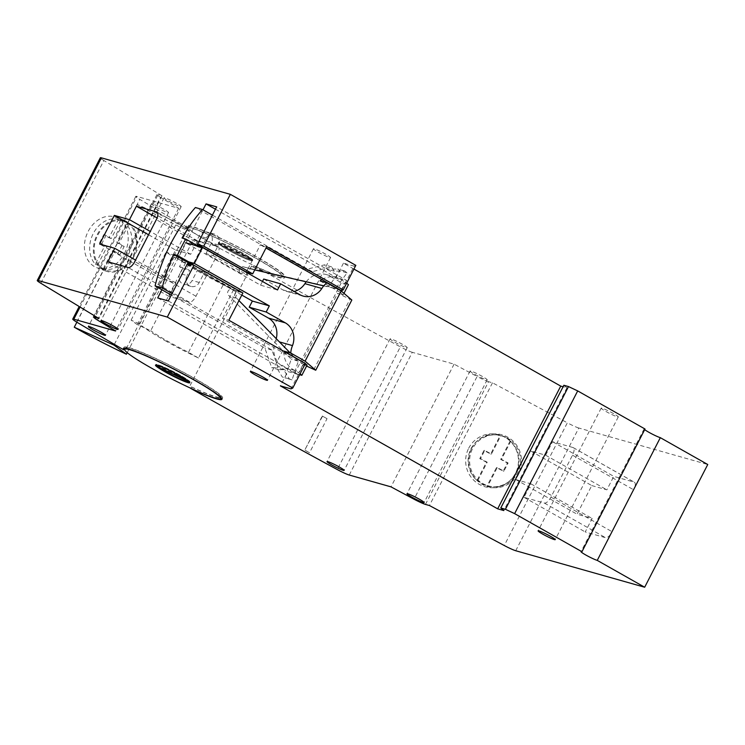 <?xml version="1.0" encoding="UTF-8"?>
<svg xmlns="http://www.w3.org/2000/svg" width="745" height="745" viewBox="0 0 745 745"><rect width="100%" height="100%" fill="white"/><g stroke="black" fill="none" stroke-linecap="round" stroke-linejoin="round"><path stroke-width="0.56" stroke-dasharray="3.73 2.79" d="M218.928 244.006L250.646 258.953A18.858 1.695 -152.8 0 0 242.879 254.073A18.858 1.695 -152.8 0 0 218.555 243.317A18.858 1.695 -152.8 0 0 218.928 244.006L219.281 243.326L251 258.273A18.858 1.695 -152.8 0 0 243.233 253.393A18.858 1.695 -152.8 0 0 218.909 242.637A18.858 1.695 -152.8 0 0 219.281 243.326M243.382 253.44A19.24 1.732 -152.8 0 0 218.564 242.46A19.24 1.732 -152.8 0 0 227.97 249.072A19.24 1.732 -152.8 0 0 252.788 260.052A19.24 1.732 -152.8 0 0 243.382 253.44M243.038 254.119A19.24 1.732 -152.8 0 0 218.21 243.14A19.24 1.732 -152.8 0 0 227.616 249.752A19.24 1.732 -152.8 0 0 252.443 260.731A19.24 1.732 -152.8 0 0 243.038 254.119M157.633 366.279A18.858 1.695 -152.8 0 0 165.409 371.159A18.858 1.695 -152.8 0 0 189.733 381.915A18.858 1.695 -152.8 0 0 189.351 381.226L157.456 366.633M180.662 375.48A19.24 1.732 -152.8 0 0 155.845 364.501A19.24 1.732 -152.8 0 0 165.25 371.112A19.24 1.732 -152.8 0 0 190.068 382.092A19.24 1.732 -152.8 0 0 180.662 375.48M124.471 253.505A26.941 21.111 110.6 0 0 115.81 217.279A26.941 21.111 110.6 0 0 88.143 231.462A26.941 21.111 110.6 0 0 96.803 267.688A26.941 21.111 110.6 0 0 124.471 253.505M133.42 256.876A26.941 21.111 110.6 0 0 124.76 220.65A26.941 21.111 110.6 0 0 97.092 234.833A26.941 21.111 110.6 0 0 105.762 271.068A26.941 21.111 110.6 0 0 133.42 256.876M468.67 448.285A26.941 26.42 -89.8 0 1 492.184 433.851A26.941 26.42 -89.8 0 1 515.466 473.289A26.941 26.42 -89.8 0 1 491.951 487.733A26.941 26.42 -89.8 0 1 468.67 448.285M471.678 448.304A26.941 26.42 -89.8 0 1 495.192 433.869A26.941 26.42 -89.8 0 1 518.473 473.308A26.941 26.42 -89.8 0 1 494.959 487.742A26.941 26.42 -89.8 0 1 471.678 448.304M402.505 344.358A9.62 0.866 -152.8 0 0 390.101 338.863A9.62 0.866 -152.8 0 0 394.803 342.178A9.62 0.866 -152.8 0 0 407.217 347.664A9.62 0.866 -152.8 0 0 402.505 344.358M163.816 209.27A9.62 0.866 -152.8 0 0 151.403 203.785A9.62 0.866 -152.8 0 0 156.105 207.091A9.62 0.866 -152.8 0 0 168.519 212.586A9.62 0.866 -152.8 0 0 163.816 209.27M176.463 203.329A9.62 0.866 -152.8 0 0 164.049 197.844A9.62 0.866 -152.8 0 0 168.752 201.15A9.62 0.866 -152.8 0 0 181.165 206.635A9.62 0.866 -152.8 0 0 176.463 203.329M325.835 254.269A9.62 0.866 -152.8 0 0 313.431 248.783A9.62 0.866 -152.8 0 0 318.134 252.089A9.62 0.866 -152.8 0 0 330.547 257.574A9.62 0.866 -152.8 0 0 325.835 254.269M613.591 413.624A9.62 0.866 -152.8 0 0 601.178 408.13A9.62 0.866 -152.8 0 0 605.881 411.436A9.62 0.866 -152.8 0 0 618.294 416.93A9.62 0.866 -152.8 0 0 613.591 413.624M482.481 376.514A9.62 0.866 -152.8 0 0 470.067 371.019A9.62 0.866 -152.8 0 0 474.77 374.335A9.62 0.866 -152.8 0 0 487.183 379.82A9.62 0.866 -152.8 0 0 482.481 376.514M253.086 267.045A55.419 4.992 -152.8 0 0 284.264 277.95A55.419 4.992 -152.8 0 0 257.174 258.906A55.419 4.992 -152.8 0 0 185.691 227.29A55.419 4.992 -152.8 0 0 186.054 228.464A854.338 76.977 -152.8 0 0 187.582 229.348A53.873 4.852 27.2 0 1 187.06 227.989A53.873 4.852 27.2 0 1 256.559 258.729A53.873 4.852 27.2 0 1 282.895 277.242A53.873 4.852 27.2 0 1 251.465 266.123A854.338 76.977 -152.8 0 0 253.086 267.045L253.784 265.686A55.419 4.992 -152.8 0 0 284.963 276.591A55.419 4.992 -152.8 0 0 257.872 257.537A55.419 4.992 -152.8 0 0 186.39 225.921A55.419 4.992 -152.8 0 0 186.753 227.095A854.338 76.977 -152.8 0 1 139.771 199.371A11.548 1.043 27.2 0 1 135.804 196.382A11.548 1.043 27.2 0 1 136.894 196.457L80.06 307.052M214.094 245.152A53.873 4.852 -152.8 0 0 283.594 275.883A53.873 4.852 -152.8 0 0 257.258 257.36A53.873 4.852 -152.8 0 0 187.759 226.629A53.873 4.852 -152.8 0 0 214.094 245.152M251.465 266.123L189.798 386.124A854.338 76.977 -152.8 0 0 191.418 387.046L190.785 388.266M187.582 229.348L125.914 349.349A53.873 4.852 27.2 0 1 125.383 347.99A53.873 4.852 27.2 0 1 194.892 378.721A53.873 4.852 27.2 0 1 221.228 397.243A53.873 4.852 27.2 0 1 189.798 386.124M165.045 340.595A53.873 4.852 -152.8 0 0 198.487 358.019L233.53 289.842A858.193 77.322 27.2 0 1 223.528 284.143A46.181 4.163 27.2 0 1 185.747 262.538L150.714 330.715L137.322 324.671L131.101 320.127L139.753 324.028A53.873 4.852 -152.8 0 0 144.595 327.958A53.873 4.852 -152.8 0 0 165.045 340.595M139.753 324.028L174.796 255.852A53.873 4.852 -152.8 0 0 179.638 259.781A53.873 4.852 -152.8 0 0 200.079 272.419A53.873 4.852 -152.8 0 0 233.53 289.842M253.784 265.686A854.338 76.977 -152.8 0 0 263.711 271.31A854.338 76.977 -152.8 0 0 400.344 346.835L337.28 469.555M161.898 289.777L202.994 209.82M327.046 418.653A854.338 76.977 27.2 0 1 322.25 416.036L304.733 450.129A854.338 76.977 -152.8 0 0 309.52 452.746L327.046 418.653L322.25 416.036M353.922 269.066L343.464 263.153L354.071 266.151L341.452 290.708M354.071 266.151L355.831 265.35M343.464 263.153L336.097 277.475L346.704 280.474L216.646 206.877M198.487 358.019A858.193 77.322 27.2 0 1 188.494 352.32A46.181 4.163 27.2 0 1 150.714 330.715M188.494 352.32L223.528 284.143M131.101 320.127L166.144 251.95L172.356 256.494L185.747 262.538M186.054 228.464L186.753 227.095M124.974 348.8A854.338 76.977 -152.8 0 0 125.914 349.349M645.012 429.008A9.62 0.866 -152.8 0 0 644.108 428.943A9.62 0.866 -152.8 0 0 644.695 429.642M515.726 550.732L578.8 428.012L707.75 464.508M578.8 428.012A11.548 1.043 27.2 0 1 567.355 422.806L504.281 545.526M425.469 504.412L488.543 381.691L492.492 382.809L567.355 422.806M488.543 381.691A11.548 1.043 27.2 0 1 477.098 376.486L414.024 499.206M349.237 475.04L412.302 352.32L454.078 364.147A1000.582 90.154 -152.8 0 0 477.098 376.486M412.302 352.32A11.548 1.043 27.2 0 1 400.344 346.835M97.446 320.043L160.52 197.323A1000.582 90.154 -152.8 0 0 178.66 208.283L136.894 196.457M160.52 197.323A11.548 1.043 27.2 0 1 156.953 194.575A11.548 1.043 27.2 0 1 158.042 194.659L95.472 316.401M40.807 283.24L103.872 160.52L161.991 195.777L158.042 194.659M103.872 160.52A11.548 1.043 27.2 0 1 100.324 157.772M563.863 385.267L566.898 387.856L563.09 386.776M305.366 363.532L303.606 364.333L290.997 388.871M168.305 300.952L298.363 374.549L287.756 371.55L280.39 385.873M157.698 297.944L287.756 371.55M215.454 209.196L336.097 277.475M566.898 387.856L503.834 510.576M591.754 485.563L606.858 489.838L613.778 476.372L634.125 482.136A7.692 3.129 119.5 0 1 634.414 482.257A7.692 3.129 119.5 0 1 633.706 489.828L612.157 531.753A7.692 3.129 119.5 0 1 605.573 537.704L585.225 531.939L592.145 518.473L577.04 514.199L591.754 485.563L530.552 450.93L545.657 455.204L606.858 489.838M492.492 382.809L429.418 505.529M454.078 364.147L391.004 486.867M178.66 208.283L115.587 331.004M161.991 195.777L98.927 318.497M191.418 387.046A55.419 4.992 -152.8 0 0 220.697 398.277M221.665 398.324A55.419 4.992 -152.8 0 0 222.597 397.942A55.419 4.992 -152.8 0 0 175.587 368.17A55.419 4.992 -152.8 0 0 124.015 347.282A55.419 4.992 -152.8 0 0 124.257 348.26M76.865 322.194L137.35 204.502A69.266 6.239 -152.8 0 0 189.481 231.499L177.049 222.401L137.35 204.502M114.367 344.367L177.049 222.401M127.218 352.655L189.481 231.499M137.322 324.671L172.356 256.494M174.796 255.852L166.144 251.95M207.594 250.404L205.983 253.551L240.868 273.294A3.529 3.204 -74.2 0 1 243.429 266.785A3.529 3.204 -74.2 0 1 244.071 267.055L251.167 269.057A3.529 3.204 -74.2 0 0 246.344 272.074L260.359 244.807L266.71 246.614M260.359 244.807L265.993 248.001M303.606 364.333L222.513 318.441L228.864 320.238M222.513 318.441L236.528 291.165L242.889 292.962M236.528 291.165L187.572 263.46M322.585 416.138L304.733 450.129M305.068 450.222L309.52 452.746M156.562 365.367L188.28 380.313A18.858 1.695 -152.8 0 0 169.832 369.827A18.858 1.695 -152.8 0 0 156.189 364.678A18.858 1.695 -152.8 0 0 156.562 365.367L156.208 366.046M188.28 380.313L187.964 380.928M189.351 381.226L189.062 381.803M219.999 244.919A18.858 1.695 -152.8 0 0 238.456 255.405A18.858 1.695 -152.8 0 0 252.099 260.554A18.858 1.695 -152.8 0 0 251.726 259.865L219.999 244.919L220.352 244.239A18.858 1.695 -152.8 0 0 238.8 254.725A18.858 1.695 -152.8 0 0 252.453 259.875A18.858 1.695 -152.8 0 0 252.071 259.185L220.352 244.239M250.646 258.953L251 258.273M251.726 259.865L252.071 259.185M545.657 455.204L552.576 441.738L572.924 447.503A7.692 3.129 119.5 0 1 573.212 447.615A7.692 3.129 119.5 0 1 572.505 455.186L550.955 497.12A7.692 3.129 119.5 0 1 544.362 503.061L524.014 497.306L530.943 483.84L515.829 479.566L530.552 450.93M515.829 479.566L577.04 514.199M530.943 483.84L592.145 518.473M524.014 497.306L585.225 531.939M552.576 441.738L613.778 476.372M175.569 250.041L190.673 254.315L197.593 240.849L217.94 246.604A7.692 3.129 119.5 0 1 218.229 246.725A7.692 3.129 119.5 0 1 217.521 254.296L195.972 296.231A7.692 3.129 119.5 0 1 189.388 302.172L169.041 296.417L175.96 282.951L160.855 278.677L175.569 250.041L148.562 234.759M190.673 254.315L150.257 231.444M197.593 240.849L157.093 217.931M169.041 296.417L107.829 261.774M175.96 282.951L135.543 260.079M160.855 278.677L99.644 244.034M238.959 300.598L236.333 297.916A3.529 3.204 105.8 0 1 238.903 291.397A3.529 3.204 105.8 0 1 239.545 291.668L204.661 271.925L199.232 282.495A7.692 6.994 105.8 0 1 191.009 286.434A7.692 6.994 105.8 0 1 186.986 275.566L179.899 273.564L182.525 268.442L179.461 266.71L193.476 239.443L196.54 241.175L199.166 236.063A7.692 6.994 -74.2 0 1 207.389 232.114A7.692 6.994 -74.2 0 1 208.796 232.71A7.692 6.994 -74.2 0 1 211.412 242.991L207.697 250.208M196.54 241.175L203.627 243.177L206.263 238.065A7.692 6.994 -74.2 0 1 214.476 234.126A7.692 6.994 -74.2 0 1 215.882 234.712A7.692 6.994 -74.2 0 1 218.499 244.993L213.992 253.766M189.044 263.879L186.557 268.721L189.612 270.454L186.986 275.566M290.168 352.888L298.317 361.204L292.059 379.885L289.349 378.944L283.668 369.641L278.77 369.688L271.981 350.066L172.104 293.549M323.721 285.884L335.613 288.641L347.049 272.884L344.814 271.022L334.281 271.161L331.627 266.84L312.276 271.664L305.18 269.653L195.386 207.52M312.276 271.664L212.4 215.137M182.525 268.442L189.612 270.454M213.889 253.971L213.07 255.563L205.983 253.551M213.07 255.563L247.955 275.305L240.868 273.294M247.955 275.305A3.529 3.204 -74.2 0 1 246.334 272.325M244.071 267.055L328.517 286.629L339.953 270.873L337.718 269.019L327.195 269.15L324.541 264.838L305.18 269.653M335.613 288.641L328.517 286.629M251.167 269.057L254.743 269.886M347.049 272.884L339.953 270.873M344.814 271.022L337.718 269.019M334.281 271.161L327.195 269.15M331.627 266.84L324.541 264.838M203.627 243.177L200.573 241.445L198.692 245.105M198.189 246.092L197.77 246.902L182.059 238.009M179.899 273.564A7.692 6.994 105.8 0 0 183.922 284.432A7.692 6.994 105.8 0 0 192.136 280.483L197.565 269.923L232.459 289.665A3.529 3.204 105.8 0 0 227.886 291.546A3.529 3.204 105.8 0 0 229.246 295.914L291.23 359.192L284.963 377.873L282.253 376.942L276.581 367.639L271.683 367.676L264.894 348.064L171.303 295.104M271.981 350.066L264.894 348.064M278.77 369.688L271.683 367.676M283.668 369.641L276.581 367.639M289.349 378.944L282.253 376.942M292.059 379.885L284.963 377.873M298.317 361.204L291.23 359.192M236.333 297.916L229.246 295.914M239.545 291.668L232.459 289.665M204.661 271.925L197.565 269.923M197.77 246.902L201.467 247.955L198.952 246.53M201.467 247.955L193.057 264.317M193.476 239.443L200.573 241.445M179.461 266.71L186.557 268.721M299.639 374.688L294.75 373.31L284.711 367.63A20.711 18.83 -74.2 0 1 283.314 366.913A20.711 18.83 -74.2 0 1 275.548 340.81L279.412 341.899M283.966 351.417A20.711 18.83 105.8 0 0 293.483 369.799A20.711 18.83 105.8 0 0 294.89 370.507L298.801 372.724L303.941 362.731M306.595 366.065L301.548 363.513L307.098 365.087M343.976 293.334L343.184 294.88L337.634 293.306L351.826 300.03M343.184 294.88L340.148 292.282L340.912 290.801M320.061 280.921L340.148 292.282M300.086 373.813L298.801 372.724M284.711 367.63L294.89 370.507M313.785 369.688L349.871 299.481M275.548 340.81A18.495 16.818 105.8 0 0 276.237 338.658M241.79 295.085L177.403 258.645L188.69 261.84M177.403 258.645L185.579 242.74L260.554 285.177L277.512 289.973M260.554 285.177L262.464 281.461M263.702 279.04L282.858 289.88A18.495 16.818 105.8 0 0 286.248 291.286A18.495 16.818 105.8 0 0 294.098 291.444M321.887 279.636A20.711 18.83 -74.2 0 1 336.358 277.419A20.711 18.83 -74.2 0 1 341.48 279.841L346.686 283.156M306.186 281.815A20.711 18.83 -74.2 0 1 326.189 274.542A20.711 18.83 -74.2 0 1 331.311 276.963L341.48 279.841M331.311 276.963L341.35 282.644L348.437 284.655M294.75 373.31L341.35 282.644M341.07 290.485L345.401 282.057M301.548 363.513L337.634 293.306M477.033 480.553L477.778 480.553A25.973 25.47 90.2 0 0 482.499 483.812A25.973 25.47 90.2 0 0 487.807 485.917L487.053 485.908A25.973 25.47 -89.8 0 0 493.46 486.774A25.973 25.47 -89.8 0 0 517.449 469.834A25.973 25.47 -89.8 0 0 510.12 441.04L510.874 441.04A25.973 25.47 90.2 0 0 506.153 437.79A25.973 25.47 90.2 0 0 500.845 435.685L500.091 435.685L490.657 454.031L483.98 450.455L479.771 458.641L486.457 462.207L477.033 480.553A25.973 25.47 -89.8 0 1 469.695 451.759A25.973 25.47 -89.8 0 1 493.684 434.819A25.973 25.47 -89.8 0 1 500.091 435.685M506.907 437.79A25.973 25.47 -89.8 0 1 519.805 467.059A25.973 25.47 -89.8 0 1 494.969 486.783A25.973 25.47 -89.8 0 1 483.254 483.812A25.973 25.47 -89.8 0 1 470.356 454.543A25.973 25.47 -89.8 0 1 495.192 434.829A25.973 25.47 -89.8 0 1 506.907 437.79M510.12 441.04L500.687 459.386L507.373 462.952L503.173 471.138L496.487 467.562L487.053 485.908M510.874 441.04L501.441 459.386L508.127 462.962L503.927 471.138L497.241 467.571L487.807 485.917M477.778 480.553L487.211 462.207L480.525 458.641L484.725 450.455L491.411 454.031L500.845 435.685M491.411 454.031L490.657 454.031M487.211 462.207L486.457 462.207M497.241 467.571L496.487 467.562M501.441 459.386L500.687 459.386M484.725 450.455L483.98 450.455M480.525 458.641L479.771 458.641M503.927 471.138L503.173 471.138M508.127 462.962L507.373 462.952M95.36 264.242L97.595 265.09A25.973 20.357 110.6 0 0 101.199 268.023A25.973 20.357 110.6 0 0 103.862 269.317A25.973 20.357 110.6 0 0 105.38 269.811L103.145 268.964A25.973 20.357 -69.4 0 0 128.298 254.799A25.973 20.357 -69.4 0 0 126.203 224.096L128.438 224.943A25.973 20.357 110.6 0 0 124.843 222.001A25.973 20.357 110.6 0 0 122.18 220.706A25.973 20.357 110.6 0 0 120.662 220.213L118.418 219.375L108.994 237.72L103.806 234.573L99.597 242.749L104.784 245.897L95.36 264.242A25.973 20.357 -69.4 0 1 93.265 233.539A25.973 20.357 -69.4 0 1 118.418 219.375M127.088 222.848A25.973 20.357 -69.4 0 1 133.588 254.781A25.973 20.357 -69.4 0 1 106.097 270.165A25.973 20.357 -69.4 0 1 103.434 268.871A25.973 20.357 -69.4 0 1 96.924 236.929A25.973 20.357 -69.4 0 1 124.415 221.544A25.973 20.357 -69.4 0 1 127.088 222.848M126.203 224.096L116.779 242.442L121.966 245.589L117.766 253.766L112.57 250.618L103.145 268.964M128.438 224.943L119.014 243.28L124.201 246.437L120.001 254.613L114.814 251.465L105.38 269.811M97.595 265.09L107.029 246.744L101.832 243.596L106.041 235.411L111.228 238.558L120.662 220.213M111.228 238.558L108.994 237.72M107.029 246.744L104.784 245.897M114.814 251.465L112.57 250.618M119.014 243.28L116.779 242.442M106.041 235.411L103.806 234.573M101.832 243.596L99.597 242.749M120.001 254.613L117.766 253.766M124.201 246.437L121.966 245.589M76.698 322.091L139.771 199.371M544.362 503.061L605.573 537.704M550.955 497.12L612.157 531.753M572.505 455.186L633.706 489.828M572.924 447.503L634.125 482.136M217.94 246.604L157.279 212.278M217.521 254.296L156.32 219.663M195.972 296.231L134.77 261.588M189.388 302.172L128.177 267.539M218.499 244.993L211.412 242.991M206.263 238.065L199.166 236.063M199.232 282.495L192.136 280.483M282.858 289.88L299.816 294.675M218.555 243.317L218.909 242.637M218.21 243.14L218.564 242.46M155.845 364.501L155.491 365.18M124.76 220.65L115.81 217.279M495.192 433.869L492.184 433.851M390.101 338.863L327.027 461.583M151.403 203.785L88.338 326.506M164.049 197.844L100.975 320.564M313.431 248.783L250.357 371.504M601.178 408.13L538.104 530.85M470.067 371.019L406.994 493.739M284.264 277.95L284.963 276.591M283.594 275.883L282.895 277.242M187.759 226.629L187.06 227.989M124.015 347.282L123.316 348.641M222.597 397.942L221.898 399.311M185.691 227.29L186.39 225.921M156.953 194.575L94.615 315.88M135.804 196.382L79.194 306.53M487.183 379.82L424.11 502.54M618.294 416.93L555.221 539.65M330.547 257.574L267.474 380.295M644.108 428.943L581.044 551.663M181.165 206.635L118.092 329.355M168.519 212.586L105.445 335.306M407.217 347.664L344.143 470.384M494.959 487.742L491.951 487.733M105.762 271.068L96.803 267.688M190.068 382.092L189.724 382.772M252.443 260.731L252.788 260.052M252.099 260.554L252.453 259.875M573.212 447.615L634.414 482.257M218.229 246.725L157.027 212.092M214.476 234.126L207.389 232.114M250.525 268.787L243.429 266.785M238.903 291.397L231.807 289.395M191.009 286.434L183.922 284.432M286.248 291.286L303.196 296.091M326.189 274.542L336.358 277.419M493.46 486.774L494.969 486.783M493.684 434.819L495.192 434.829M103.862 269.317L106.097 270.165M122.18 220.706L124.415 221.544"/><path stroke-width="1.12" d="M157.279 366.959A18.858 1.695 -152.8 0 0 165.055 371.839A18.858 1.695 -152.8 0 0 189.379 382.595A18.858 1.695 -152.8 0 0 189.007 381.906L157.456 366.633M180.318 376.16A19.24 1.732 -152.8 0 0 155.491 365.18A19.24 1.732 -152.8 0 0 164.896 371.792A19.24 1.732 -152.8 0 0 189.724 382.772A19.24 1.732 -152.8 0 0 180.318 376.16M339.441 467.078A9.62 0.866 -152.8 0 0 327.027 461.583A9.62 0.866 -152.8 0 0 331.73 464.899A9.62 0.866 -152.8 0 0 344.143 470.384A9.62 0.866 -152.8 0 0 339.441 467.078M100.743 331.991A9.62 0.866 -152.8 0 0 88.338 326.506A9.62 0.866 -152.8 0 0 93.041 329.812A9.62 0.866 -152.8 0 0 105.445 335.306A9.62 0.866 -152.8 0 0 100.743 331.991M113.389 326.049A9.62 0.866 -152.8 0 0 100.975 320.564A9.62 0.866 -152.8 0 0 105.678 323.87A9.62 0.866 -152.8 0 0 118.092 329.355A9.62 0.866 -152.8 0 0 113.389 326.049M660.321 437.669L707.75 464.508L644.676 587.228L597.248 560.389L660.321 437.669A9.62 0.866 -152.8 0 1 648.811 432.249A9.62 0.866 -152.8 0 1 644.695 429.642M597.248 560.389A9.62 0.866 27.2 0 1 585.747 554.969A9.62 0.866 27.2 0 1 581.044 551.663A9.62 0.866 27.2 0 1 581.947 551.728L514.627 513.631L505.417 509.291L500.798 507.988L503.834 510.576L497.669 508.826L280.39 385.873L290.997 388.871L292.757 388.071L167.29 317.072L38.34 280.567A11.548 1.043 -152.8 0 0 37.25 280.493A11.548 1.043 -152.8 0 0 40.807 283.24L98.927 318.497L94.969 317.379A11.548 1.043 -152.8 0 0 93.889 317.296A11.548 1.043 -152.8 0 0 97.446 320.043A1000.582 90.154 -152.8 0 0 115.587 331.004L73.82 319.177A11.548 1.043 -152.8 0 0 72.731 319.102A11.548 1.043 -152.8 0 0 76.698 322.091A854.338 76.977 -152.8 0 0 123.679 349.815L124.387 348.455A854.338 76.977 -152.8 0 0 124.974 348.8M262.771 376.989A9.62 0.866 -152.8 0 0 250.357 371.504A9.62 0.866 -152.8 0 0 255.06 374.81A9.62 0.866 -152.8 0 0 267.474 380.295A9.62 0.866 -152.8 0 0 262.771 376.989M550.518 536.344A9.62 0.866 -152.8 0 0 538.104 530.85A9.62 0.866 -152.8 0 0 542.807 534.156A9.62 0.866 -152.8 0 0 555.221 539.65A9.62 0.866 -152.8 0 0 550.518 536.344M419.407 499.234A9.62 0.866 -152.8 0 0 406.994 493.739A9.62 0.866 -152.8 0 0 411.696 497.055A9.62 0.866 -152.8 0 0 424.11 502.54A9.62 0.866 -152.8 0 0 419.407 499.234M151.03 367.872A53.873 4.852 -152.8 0 0 220.529 398.603A53.873 4.852 -152.8 0 0 194.184 380.08A53.873 4.852 -152.8 0 0 124.685 349.349A53.873 4.852 -152.8 0 0 151.03 367.872M190.785 388.266L190.72 388.406A854.338 76.977 -152.8 0 0 200.638 394.031A854.338 76.977 -152.8 0 0 337.28 469.555A11.548 1.043 -152.8 0 0 349.237 475.04L391.004 486.867A1000.582 90.154 -152.8 0 0 414.024 499.206A11.548 1.043 -152.8 0 0 425.469 504.412L429.418 505.529L504.281 545.526A11.548 1.043 -152.8 0 0 515.726 550.732L644.676 587.228M167.29 317.072L193.924 265.257L187.572 263.46L168.305 300.952L157.698 297.944L161.898 289.777M202.994 209.82L206.048 203.879L216.646 206.877L197.378 244.369L203.73 246.167L230.363 194.352L101.404 157.847L38.34 280.567M99.644 244.034L114.367 215.407L129.472 219.682L136.391 206.216L156.739 211.971A7.692 3.129 119.5 0 1 157.027 212.092A7.692 3.129 119.5 0 1 156.32 219.663L134.77 261.588A7.692 3.129 119.5 0 1 128.177 267.539L107.829 261.774L114.758 248.318L99.644 244.034M514.627 513.631L577.692 390.911L645.012 429.008L581.947 551.728M265.993 248.001L341.452 290.708L343.212 289.907L266.71 246.614L252.695 273.871L203.73 246.167M230.363 194.352L355.831 265.35L343.212 289.907M193.924 265.257L242.889 292.962L228.864 320.238L305.366 363.532L292.757 388.071M37.25 280.493L100.324 157.772A11.548 1.043 27.2 0 1 101.404 157.847M563.09 386.776L560.734 386.106L353.922 269.066M577.692 390.911L568.491 386.571L563.863 385.267L500.798 507.988M560.734 386.106L497.669 508.826M206.048 203.879L215.454 209.196M568.491 386.571L505.417 509.291M190.72 388.406A55.419 4.992 -152.8 0 0 221.898 399.311A55.419 4.992 -152.8 0 0 174.889 369.539A55.419 4.992 -152.8 0 0 123.316 348.641A55.419 4.992 -152.8 0 0 123.679 349.815M220.697 398.277A55.419 4.992 -152.8 0 0 221.665 398.324M74.277 327.223A69.266 6.239 -152.8 0 0 126.408 354.22L113.985 345.121L74.277 327.223L76.865 322.194M113.985 345.121L114.367 344.367M126.408 354.22L127.218 352.655M197.378 244.369L246.344 272.074L252.695 273.871M187.926 380.993A18.858 1.695 -152.8 0 0 169.478 370.507A18.858 1.695 -152.8 0 0 155.835 365.357A18.858 1.695 -152.8 0 0 156.208 366.046L187.964 380.928M148.562 234.759L114.367 215.407M150.257 231.444L129.472 219.682M157.093 217.931L136.391 206.216M135.543 260.079L114.758 248.318M198.952 246.53L185.756 239.061A169.329 153.964 105.8 0 0 177.347 255.423L173.65 254.371L189.36 263.264L189.044 263.879M173.65 254.371A169.329 153.964 105.8 0 0 162.186 287.933L155.09 285.922A169.329 153.964 105.8 0 1 195.386 207.52L202.482 209.522A169.329 153.964 105.8 0 0 182.059 238.009L185.756 239.061M172.104 293.549L162.186 287.933M238.959 300.598L290.168 352.888M212.4 215.137L202.482 209.522M254.743 269.886L323.721 285.884M198.692 245.105L198.189 246.092M171.303 295.104L155.09 285.922M189.36 263.264L193.057 264.317L177.347 255.423M303.941 362.731L283.975 351.128A20.711 18.83 105.8 0 0 283.966 351.417M283.975 351.128L290.764 353.046A20.711 18.83 -74.2 0 1 292.496 345.606A18.495 16.818 105.8 0 0 285.335 322.855L266.179 312.015L269.336 305.878L194.361 263.451L202.538 247.545L277.512 289.973L280.66 283.836L299.816 294.675A18.495 16.818 105.8 0 0 303.196 296.091A18.495 16.818 105.8 0 0 321.868 288.455A20.711 18.83 -74.2 0 1 326.841 282.839L320.061 280.921A20.711 18.83 -74.2 0 1 321.887 279.636M279.412 341.899L292.496 345.606M306.595 366.065L315.74 370.237L305.105 361.167L290.764 353.046M304.062 362.498L305.105 363.383M305.338 363.588L307.098 365.087L301.846 375.312L299.639 374.688M326.841 282.839L341.191 290.96L351.826 300.03L315.74 370.237M301.846 375.312L300.086 373.813M276.237 338.658A18.495 16.818 105.8 0 0 268.377 318.05L249.221 307.21L266.179 312.015M249.221 307.21L252.378 301.073L269.336 305.878M188.69 261.84L194.361 263.451M252.378 301.073L241.79 295.085M185.579 242.74L202.538 247.545M262.464 281.461L263.702 279.04L280.66 283.836M294.098 291.444A18.495 16.818 105.8 0 0 304.91 283.659L321.868 288.455M304.91 283.659A20.711 18.83 -74.2 0 1 306.186 281.815M346.686 283.156L348.437 284.655L343.976 293.334M305.105 361.167L341.191 290.96M80.06 307.052L73.82 319.177M95.472 316.401L94.969 317.379M157.279 212.278L156.739 211.971M268.377 318.05L285.335 322.855M221.06 397.56L220.529 398.603M125.225 348.306L124.685 349.349M94.615 315.88L93.889 317.296M79.194 306.53L72.731 319.102"/></g></svg>
